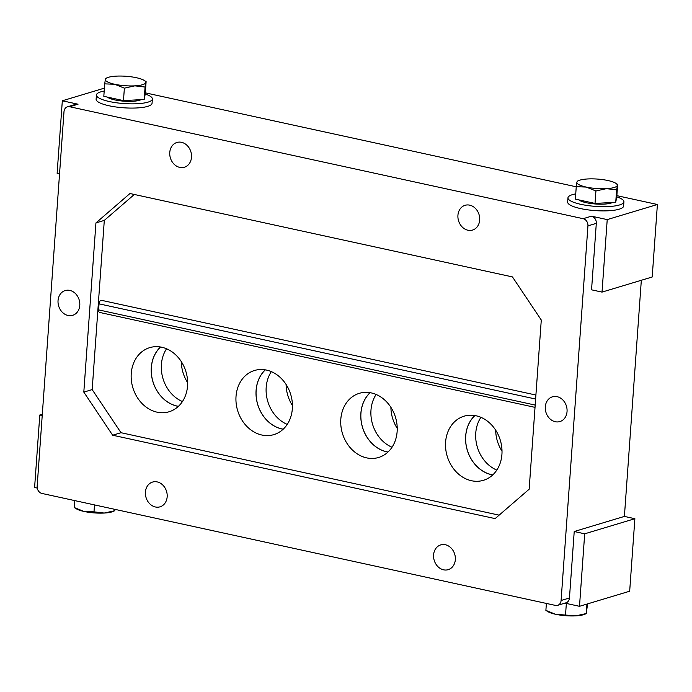 <?xml version="1.0" encoding="UTF-8"?>
<svg xmlns="http://www.w3.org/2000/svg" width="692" height="692" viewBox="0 0 692 692"><rect width="100%" height="100%" fill="white"/><g stroke="black" fill="none" stroke-linecap="round" stroke-linejoin="round"><path stroke-width="1.04" d="M535.028 407.363L99.613 312.429A3.114 1.583 -77.7 0 1 98.601 309.886L99.034 303.84A3.114 1.583 -77.7 0 1 101.369 300.293L535.911 395.037M641.328 280.277L624.4 516.414L634.875 518.706L584.697 533.809L579.498 606.313L564.932 603.139M134.326 194.469L104.302 220.402L92.174 389.596L121.005 432.708L499.131 515.151M182.437 401.55A33.432 27.68 73.2 0 1 161.392 364.511A33.432 27.68 73.2 0 1 166.556 348.777M131.238 373.568A33.493 27.732 73.2 0 1 149.74 347.635A33.493 27.732 73.2 0 1 187.558 385.842A33.493 27.732 73.2 0 1 169.047 411.775A33.493 27.732 73.2 0 1 131.238 373.568M178.372 406.377A33.493 27.732 73.2 0 1 151.306 367.521A33.493 27.732 73.2 0 1 160.492 346.986M178.424 406.325A33.432 27.68 73.2 0 1 151.358 367.538A33.432 27.68 73.2 0 1 160.57 347.003M187.653 382.667A33.493 27.732 73.2 0 1 181.321 361.639M287.223 424.395A33.432 27.68 73.2 0 1 266.186 387.364A33.432 27.68 73.2 0 1 271.342 371.621M236.024 396.412A33.493 27.732 73.2 0 1 254.535 370.48A33.493 27.732 73.2 0 1 292.344 408.695A33.493 27.732 73.2 0 1 273.833 434.628A33.493 27.732 73.2 0 1 236.024 396.412M283.158 429.23A33.493 27.732 73.2 0 1 256.092 390.375A33.493 27.732 73.2 0 1 265.287 369.839M283.21 429.178A33.432 27.68 73.2 0 1 256.144 390.383A33.432 27.68 73.2 0 1 265.356 369.848M292.439 405.521A33.493 27.732 73.2 0 1 286.107 384.484M392.009 447.24A33.432 27.68 73.2 0 1 370.973 410.209A33.432 27.68 73.2 0 1 376.128 394.466M340.81 419.257A33.493 27.732 73.2 0 1 359.321 393.324A33.493 27.732 73.2 0 1 397.139 431.54A33.493 27.732 73.2 0 1 378.628 457.473A33.493 27.732 73.2 0 1 340.81 419.257M387.944 452.075A33.493 27.732 73.2 0 1 360.887 413.219A33.493 27.732 73.2 0 1 370.073 392.684M388.004 452.023A33.432 27.68 73.2 0 1 360.939 413.228A33.432 27.68 73.2 0 1 370.151 392.701M397.225 428.365A33.493 27.732 73.2 0 1 390.902 407.337M496.804 470.093A33.432 27.68 73.2 0 1 475.759 433.054A33.432 27.68 73.2 0 1 480.914 417.319M445.596 442.11A33.493 27.732 73.2 0 1 464.107 416.177A33.493 27.732 73.2 0 1 501.925 454.384A33.493 27.732 73.2 0 1 483.414 480.317A33.493 27.732 73.2 0 1 445.596 442.11M492.739 474.92A33.493 27.732 73.2 0 1 465.673 436.064A33.493 27.732 73.2 0 1 474.859 415.529M492.791 474.868A33.432 27.68 73.2 0 1 465.725 436.081A33.432 27.68 73.2 0 1 474.937 415.546M502.02 451.21A33.493 27.732 73.2 0 1 495.688 430.182M124.37 88.161L114.664 84.26L104.708 83.87L105.357 79.416A20.25 4.74 -175.9 0 1 107.321 77.703A20.25 4.74 -175.9 0 1 116.23 76.137A20.25 4.74 -175.9 0 1 136.41 77.72A20.25 4.74 -175.9 0 1 144.031 80.333L146.116 81.613L145.225 94.06L144.178 99.475L145.078 87.036L134.845 85.843L124.37 88.161L123.479 100.608L144.178 99.475M146.116 81.613L145.078 87.036M144.031 80.333A20.25 4.74 -175.9 0 1 145.718 82.573A20.25 4.74 -175.9 0 1 134.845 85.843A20.25 4.74 -175.9 0 1 114.664 84.26A20.25 4.74 -175.9 0 1 105.357 79.416L105.746 78.456M104.708 83.87L103.817 96.318L123.479 100.608M145.225 94.017A28.043 6.565 -175.9 0 1 152.361 99.008A28.043 6.565 -175.9 0 1 147.967 102.148A28.043 6.565 -175.9 0 1 116.325 102.762A28.043 6.565 -175.9 0 1 96.422 95.003A28.043 6.565 -175.9 0 1 104.189 91.076M152.361 99.008L152.058 103.238A28.043 6.565 -175.9 0 1 147.664 106.378A28.043 6.565 -175.9 0 1 116.022 106.992A28.043 6.565 -175.9 0 1 96.119 99.224L96.422 95.003M141.064 99.648A17.914 4.195 -175.9 0 1 139.455 100.288A17.914 4.195 -175.9 0 1 121.974 101.006A17.914 4.195 -175.9 0 1 107.303 97.079M617.662 184.427L616.771 196.874L615.733 202.289L595.025 203.422L575.363 199.132L576.254 186.684L586.211 187.074L595.916 190.975L606.4 188.656L616.624 189.85L617.662 184.427L615.586 183.146A20.25 4.74 4.1 0 0 607.957 180.534A20.25 4.74 4.1 0 0 587.776 178.951A20.25 4.74 4.1 0 0 578.867 180.517A20.25 4.74 4.1 0 0 576.903 182.23L576.254 186.684M577.301 181.269L576.903 182.23A20.25 4.74 4.1 0 0 586.211 187.074A20.25 4.74 4.1 0 0 606.4 188.656A20.25 4.74 4.1 0 0 617.264 185.387A20.25 4.74 4.1 0 0 615.586 183.146M616.624 189.85L615.733 202.289M595.916 190.975L595.025 203.422M575.735 193.89A28.043 6.565 4.1 0 0 572.362 194.677A28.043 6.565 4.1 0 0 567.968 197.817A28.043 6.565 4.1 0 0 595.466 206.372A28.043 6.565 4.1 0 0 623.907 201.822A28.043 6.565 4.1 0 0 616.771 196.839M623.907 201.822L623.604 206.052A28.043 6.565 -175.9 0 1 595.163 210.602A28.043 6.565 -175.9 0 1 567.665 202.047L567.968 197.817M578.849 199.893A17.914 4.195 4.1 0 0 595.302 203.976A17.914 4.195 4.1 0 0 612.61 202.462M115.166 509.416L114.699 510.731L114.803 509.338M94 511.855L84.043 511.466A20.25 4.74 -175.9 0 0 104.224 513.049A20.25 4.74 -175.9 0 0 113.133 511.483L114.699 510.731L104.224 513.049L94 511.855L94.501 504.909M74.338 507.573L76.414 508.854A20.25 4.74 -175.9 0 0 84.043 511.466L74.338 507.573L74.831 500.619M586.928 604.081L586.332 613.596L584.679 614.297A20.25 4.74 4.1 0 1 575.77 615.863A20.25 4.74 4.1 0 1 555.589 614.28A20.25 4.74 4.1 0 1 547.969 611.667L545.884 610.387L555.589 614.28L575.77 615.863L586.254 613.544L587.594 603.874M545.884 610.387L546.386 603.433M565.546 614.669L566.35 603.45M79.788 305.319A12.932 10.709 73.2 0 1 72.643 315.327A12.932 10.709 73.2 0 1 58.664 306.037A12.932 10.709 73.2 0 1 65.186 290.562A12.932 10.709 73.2 0 1 79.788 305.319M433.59 554.906A12.932 10.709 73.2 0 1 440.735 544.898A12.932 10.709 73.2 0 1 454.713 554.188A12.932 10.709 73.2 0 1 448.182 569.663A12.932 10.709 73.2 0 1 433.59 554.906M145.424 492.073A12.932 10.709 73.2 0 1 152.569 482.064A12.932 10.709 73.2 0 1 166.547 491.363A12.932 10.709 73.2 0 1 160.016 506.829A12.932 10.709 73.2 0 1 145.424 492.073M169.765 152.491A12.932 10.709 73.2 0 1 176.91 142.474A12.932 10.709 73.2 0 1 190.888 151.773A12.932 10.709 73.2 0 1 184.357 167.239A12.932 10.709 73.2 0 1 169.765 152.491M457.931 215.316A12.932 10.709 73.2 0 1 465.076 205.308A12.932 10.709 73.2 0 1 479.054 214.606A12.932 10.709 73.2 0 1 472.532 230.073A12.932 10.709 73.2 0 1 457.931 215.316M545.305 406.818A12.932 10.709 73.2 0 1 552.45 396.81A12.932 10.709 73.2 0 1 566.428 406.1A12.932 10.709 73.2 0 1 559.906 421.566A12.932 10.709 73.2 0 1 545.305 406.818M495.126 518.611L112.649 435.225L83.81 392.113L95.937 222.919L129.966 193.518L512.452 276.912L541.282 320.024L529.155 489.218L495.126 518.611M121.005 432.708L112.649 435.225M92.174 389.596L83.81 392.113M104.302 220.402L95.937 222.919M584.697 533.809L574.222 531.517L569.455 597.983L561.091 600.5A6.228 5.164 73.2 0 1 557.648 605.327A6.228 5.164 73.2 0 1 555.417 605.405L41.953 493.448A6.228 5.164 73.2 0 1 37.152 486.268L64.001 111.628A6.228 5.164 73.2 0 1 67.444 106.81A6.228 5.164 73.2 0 1 69.676 106.732L78.04 104.215L62.323 100.79L57.125 173.294L59.547 173.822M67.444 106.81L75.809 104.293A6.228 5.164 73.2 0 1 78.04 104.215M591.504 216.172L583.14 218.689A6.228 5.164 73.2 0 1 587.941 225.869L596.305 223.352L591.548 289.818L602.023 292.102L607.221 219.598L591.504 216.172A6.228 5.164 73.2 0 1 596.305 223.352M561.091 600.5L587.941 225.869M569.455 597.983A6.228 5.164 73.2 0 1 566.013 602.81L557.648 605.327M583.14 218.689L69.676 106.732M574.222 531.517L624.4 516.414M37.256 488.085L34.6 487.505L39.799 415.001L42.221 415.529M42.316 414.24L39.799 415.001M634.875 518.706L629.677 591.21L579.498 606.313M602.023 292.102L652.201 276.999L657.4 204.495L616.857 195.654M576.246 186.797L145.311 92.84M104.406 88.126L62.323 100.79M657.4 204.495L607.221 219.598M98.601 309.886L535.193 405.079M535.625 399.033L99.034 303.84M107.321 77.703L105.668 78.404M578.867 180.517L577.214 181.218"/></g></svg>

